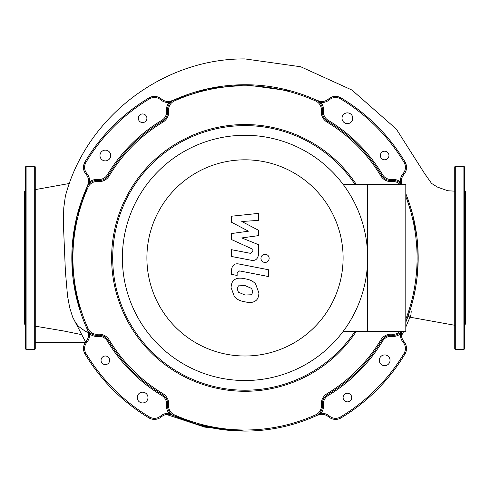 <?xml version="1.0" encoding="UTF-8"?>
<svg xmlns="http://www.w3.org/2000/svg" width="490" height="490" viewBox="0 0 490 490"><rect width="100%" height="100%" fill="white"/><g stroke="black" fill="none" stroke-linecap="round" stroke-linejoin="round"><path stroke-width="0.73" d="M34.717 349.333A0.539 0.539 0 0 0 35.256 348.794L35.256 167.017A0.539 0.539 0 0 0 34.717 166.478L34.717 349.333L26.111 349.333A0.539 0.539 0 0 1 25.578 348.794L25.578 167.017A0.539 0.539 0 0 1 26.111 166.478L34.717 166.478M25.578 325.133L24.5 324.055L24.5 191.755L25.578 190.684M454.745 167.017A0.539 0.539 0 0 1 455.284 166.478L455.284 349.333A0.539 0.539 0 0 1 454.745 348.794L454.745 167.017M463.889 166.478A0.539 0.539 0 0 1 464.422 167.017L464.422 348.794A0.539 0.539 0 0 1 463.889 349.333L463.889 166.478L455.284 166.478M464.422 272.256L464.422 190.684L465.5 191.755L465.5 324.055L464.422 325.133L464.422 317.091M464.422 325.133L464.422 334.529M464.422 284.623L464.422 310.905M464.422 231.194L464.422 243.561M464.422 184.375L464.422 178.195M464.422 195.632L464.422 196.459M464.422 340.715L464.422 348.794M87.967 338.229L86.05 341.561A10.755 10.755 0 0 0 85.046 354.043A10.755 10.755 0 0 1 86.05 341.561A10.755 10.755 0 0 0 87.606 330.131L88.568 334.009L89.646 333.941L87.698 330.229A1.078 0.435 155.3 0 1 87.606 330.131L87.104 329.023A10.755 10.755 0 0 0 97.976 335.307A10.755 10.755 0 0 1 108.253 340.452A159.728 159.728 0 0 0 162.453 394.652A10.755 10.755 0 0 1 167.598 404.93A10.755 10.755 0 0 0 173.883 415.802L168.964 413.266A11.834 11.834 0 0 0 160.653 416.035A9.678 9.678 0 0 1 149.419 416.935A185.545 185.545 0 0 1 85.971 353.486A9.678 9.678 0 0 1 86.871 342.253A11.834 11.834 0 0 0 89.646 333.941A11.834 11.834 0 0 0 98.086 336.379L97.871 334.241A9.678 9.678 0 0 1 88.084 328.582A172.1 172.1 0 0 1 88.084 187.235A9.678 9.678 0 0 1 97.871 181.576A11.834 11.834 0 0 0 109.178 175.916A158.65 158.65 0 0 1 163.011 122.084A11.834 11.834 0 0 0 168.67 110.777A9.678 9.678 0 0 1 174.324 100.989A172.1 172.1 0 0 1 315.676 100.989A9.678 9.678 0 0 1 321.33 110.777A11.834 11.834 0 0 0 326.989 122.084A158.65 158.65 0 0 1 380.822 175.916A11.834 11.834 0 0 0 392.129 181.576L392.024 180.504A10.755 10.755 0 0 1 381.747 175.359A159.728 159.728 0 0 0 327.547 121.165A10.755 10.755 0 0 1 322.402 110.887A10.755 10.755 0 0 0 316.117 100.009L321.036 102.551A11.834 11.834 0 0 0 329.347 99.776A9.678 9.678 0 0 1 340.581 98.876A185.545 185.545 0 0 1 404.03 162.325L404.954 161.774A10.755 10.755 0 0 1 403.95 174.256A10.755 10.755 0 0 0 401.88 184.338L401.433 181.808A10.755 10.755 0 0 1 403.95 174.256L402.474 176.535M160.653 416.035L161.345 416.855A10.755 10.755 0 0 1 148.868 417.86A10.755 10.755 0 0 0 161.345 416.855A10.755 10.755 0 0 1 168.903 414.338L168.964 413.266A11.834 11.834 0 0 1 166.526 404.82L168.67 405.034A11.834 11.834 0 0 0 163.011 393.733L161.896 395.571A9.678 9.678 0 0 1 166.526 404.82M328.655 416.855A10.755 10.755 0 0 0 321.097 414.338A10.755 10.755 0 0 1 328.655 416.855A10.755 10.755 0 0 0 341.132 417.86A10.755 10.755 0 0 1 328.655 416.855L329.347 416.035A11.834 11.834 0 0 0 321.036 413.266L321.097 414.338L317.226 415.3A10.755 10.755 0 0 1 320.35 414.405M403.95 341.561A10.755 10.755 0 0 1 404.954 354.043A10.755 10.755 0 0 0 403.95 341.561A10.755 10.755 0 0 1 401.433 334.009L401.88 331.479A10.755 10.755 0 0 0 401.433 334.009L400.355 333.941A11.834 11.834 0 0 0 403.129 342.253L403.95 341.561M329.347 99.776L328.655 98.956C331.969 96.009 336.128 95.672 341.132 97.957A10.755 10.755 0 0 0 328.655 98.956A10.755 10.755 0 0 1 321.097 101.479L317.226 100.517A10.755 10.755 0 0 0 321.097 101.479L321.036 102.551A11.834 11.834 0 0 1 323.474 110.991L321.33 110.777M80.078 310.727L73.212 279.784L72.104 248.105L76.789 216.739L87.698 185.588A1.078 0.435 -155.3 0 0 87.606 185.679A10.755 10.755 0 0 0 88.568 181.808L87.606 185.679L88.286 183.732M245 59.045L245 58.923C163.28 58.212 85.866 117.288 65.317 196.441L63.755 207.907L63.516 226.79L65.403 271.472L67.534 296.021L69.709 307.714L72.667 317.11L85.628 342.094M86.05 174.256C83.031 170.636 82.7 166.478 85.046 161.774C101.05 135.338 122.322 114.066 148.868 97.957L151.508 96.818L155.244 96.45L157.364 96.83L161.345 98.956A10.755 10.755 0 0 0 148.868 97.957A186.617 186.617 0 0 0 85.046 161.774A10.755 10.755 0 0 0 86.05 174.256A10.755 10.755 0 0 1 88.568 181.808L89.646 181.87A11.834 11.834 0 0 0 86.871 173.558L86.05 174.256M86.871 173.558A9.678 9.678 0 0 1 85.971 162.325A185.545 185.545 0 0 1 149.419 98.876A9.678 9.678 0 0 1 160.653 99.776A11.834 11.834 0 0 0 168.964 102.551L173.883 100.009L208.624 88.598L245 84.733L291.648 91.134M454.745 191.155L447.793 190.757L437.368 187.064L431.543 183.389L424.463 173.325L396.324 129.078L351.93 90.038L300.756 66.769L245 58.923L245 84.733M72.667 317.11L75.834 323.075L78.602 326.438L85.052 331.099L88.39 332.569M407.999 316.393L410.106 316.019L410.926 314.868L411.208 311.536L410.687 308.271L405.806 322.181A173.172 173.172 0 0 0 405.806 193.636L409.732 204.502L412.801 215.11L416.782 235.978L417.572 243.463L418.166 259.192L417.186 276.354L415.771 286.632L413.248 298.918L410.687 308.271M166.453 414.479L204.808 427.127L244.884 431.077M244.706 431.077L228.138 430.257L197.158 424.34L172.707 415.269M341.132 97.957C367.635 114.017 388.907 135.295 404.954 161.774C407.27 166.545 406.939 170.704 403.95 174.256A10.755 10.755 0 0 0 404.954 161.774A186.617 186.617 0 0 0 341.132 97.957L340.581 98.876M454.745 325.268L410.032 317.195M367.623 257.905A122.623 122.623 0 0 0 245 135.289A122.623 122.623 0 0 0 122.378 257.905A122.623 122.623 0 0 0 245 380.528A122.623 122.623 0 0 0 367.623 257.905L367.623 184.338L405.806 184.338L405.806 331.479L367.623 331.479L367.623 257.905M146.902 257.905A98.098 98.098 0 0 1 245 159.814A98.098 98.098 0 0 1 343.098 257.905A98.098 98.098 0 0 1 245 356.003A98.098 98.098 0 0 1 146.902 257.905M343.098 331.479L367.623 331.479L367.623 184.338L343.098 184.338M101.54 159.311A5.378 5.378 0 0 0 109.148 159.311A5.378 5.378 0 0 0 109.148 151.704A5.378 5.378 0 0 0 101.54 151.704A5.378 5.378 0 0 0 101.54 159.311M343.594 122.053A5.378 5.378 0 0 0 351.201 122.053A5.378 5.378 0 0 0 351.201 114.452A5.378 5.378 0 0 0 343.594 114.452A5.378 5.378 0 0 0 343.594 122.053M380.853 364.107A5.378 5.378 0 0 0 388.46 364.107A5.378 5.378 0 0 0 388.46 356.506A5.378 5.378 0 0 0 380.853 356.506A5.378 5.378 0 0 0 380.853 364.107M138.799 401.365A5.378 5.378 0 0 0 146.406 401.365A5.378 5.378 0 0 0 146.406 393.758A5.378 5.378 0 0 0 138.799 393.758A5.378 5.378 0 0 0 138.799 401.365M139.558 121.293A4.3 4.3 0 0 0 145.646 121.293A4.3 4.3 0 0 0 145.646 115.211A4.3 4.3 0 0 0 139.558 115.211A4.3 4.3 0 0 0 139.558 121.293M381.612 158.552A4.3 4.3 0 0 0 387.694 158.552A4.3 4.3 0 0 0 387.694 152.464A4.3 4.3 0 0 0 381.612 152.464A4.3 4.3 0 0 0 381.612 158.552M344.354 400.606A4.3 4.3 0 0 0 350.442 400.606A4.3 4.3 0 0 0 350.442 394.517A4.3 4.3 0 0 0 344.354 394.517A4.3 4.3 0 0 0 344.354 400.606M102.306 363.347A4.3 4.3 0 0 0 108.388 363.347A4.3 4.3 0 0 0 108.388 357.265A4.3 4.3 0 0 0 102.306 357.265A4.3 4.3 0 0 0 102.306 363.347M356.248 184.338A133.378 133.378 0 0 0 150.687 163.599A133.378 133.378 0 0 0 150.687 352.218A133.378 133.378 0 0 0 356.248 331.479M354.956 331.479A132.3 132.3 0 0 1 151.447 351.459A132.3 132.3 0 0 1 151.447 164.358A132.3 132.3 0 0 1 354.956 184.338M87.698 330.229L87.104 329.023L88.084 328.582M85.971 353.486L85.046 354.043A186.617 186.617 0 0 0 148.868 417.86L149.419 416.935M168.903 414.338L172.774 415.3A1.078 0.435 -65.3 0 1 172.682 415.208M172.774 415.3L173.883 415.802A173.172 173.172 0 0 0 316.117 415.802L317.226 415.3A1.078 0.435 65.3 0 0 317.318 415.208L316.117 415.802A10.755 10.755 0 0 0 322.402 404.93A10.755 10.755 0 0 1 327.547 394.652A159.728 159.728 0 0 0 381.747 340.452A10.755 10.755 0 0 1 392.024 335.307A10.755 10.755 0 0 0 401.365 331.479M87.606 185.679L87.104 186.794A173.172 173.172 0 0 0 87.104 329.023M87.698 185.588L89.646 181.87A11.834 11.834 0 0 1 98.086 179.438A9.678 9.678 0 0 0 107.335 174.808A160.806 160.806 0 0 1 161.896 120.24A9.678 9.678 0 0 0 166.526 110.991A11.834 11.834 0 0 1 168.964 102.551L168.903 101.479A10.755 10.755 0 0 1 161.345 98.956L160.653 99.776M172.682 100.603A1.078 0.435 -114.7 0 1 172.774 100.517L168.903 101.479M317.318 100.603A1.078 0.435 114.7 0 0 317.226 100.517L316.117 100.009A173.172 173.172 0 0 0 173.883 100.009L172.774 100.517M315.676 100.989L316.117 100.009A173.172 173.172 0 0 0 173.883 100.009A10.755 10.755 0 0 0 167.598 110.887A10.755 10.755 0 0 1 162.453 121.165A159.728 159.728 0 0 0 108.253 175.359A10.755 10.755 0 0 1 97.976 180.504A10.755 10.755 0 0 0 87.104 186.794L88.084 187.235M401.616 331.479L400.355 333.941A11.834 11.834 0 0 1 391.914 336.379A9.678 9.678 0 0 0 382.666 341.009A160.806 160.806 0 0 1 328.104 395.571A9.678 9.678 0 0 0 323.474 404.82A11.834 11.834 0 0 1 321.036 413.266L317.318 415.208M341.132 417.86A186.617 186.617 0 0 0 404.954 354.043L404.03 353.486A185.545 185.545 0 0 1 340.581 416.935L341.132 417.86M404.03 162.325A9.678 9.678 0 0 1 403.129 173.558A11.834 11.834 0 0 0 400.355 181.87L401.433 181.808M401.365 184.338A10.755 10.755 0 0 0 392.024 180.504L391.914 179.438A11.834 11.834 0 0 1 400.355 181.87L401.616 184.338M252.816 291.801L251.609 294.753L245.025 295.041L238.391 292.187L237.191 288.763L238.391 285.866L245.025 285.584L251.609 288.432L252.816 291.801M245.025 278.798C249.722 279.508 253.238 281.217 255.584 283.93L258.928 292.989C258.702 296.94 257.587 299.543 255.584 300.799C253.238 302.6 249.722 302.943 245.025 301.834C240.29 301.111 236.75 299.396 234.416 296.689L231.072 287.575C231.298 283.643 232.413 281.058 234.416 279.815C236.75 278.014 240.29 277.677 245.025 278.798M239.175 264.055L268.594 269.769L268.594 276.562L239.592 270.927L237.136 272.85L237.136 275.46L231.384 274.345L231.384 270.48C232.052 265.17 234.643 263.026 239.175 264.055M265.053 262.487C262.542 262.254 261.17 260.876 260.937 258.371C261.17 255.86 262.542 254.488 265.053 254.249C267.565 254.488 268.943 255.86 269.175 258.371C268.943 260.876 267.565 262.254 265.053 262.487M248.473 231.188L231.384 222.178L231.384 216.237L258.616 213.371L258.616 220.378L241.784 221.498L258.616 230.306L258.616 235.617L241.784 237.932L258.616 244.731L258.628 253.734C257.991 259.051 255.406 261.201 250.874 260.196L231.372 256.454L231.372 249.667L250.427 253.324L252.871 251.388L252.871 249.275L231.384 239.5L231.384 233.565L248.473 231.188M26.111 349.333L26.111 166.478M86.05 341.561L86.871 342.253M173.883 415.802A173.172 173.172 0 0 0 316.117 415.802L315.676 414.822A172.1 172.1 0 0 1 174.324 414.822L173.883 415.802M85.971 162.325L85.046 161.774M149.419 98.876L148.868 97.957M168.67 110.777L166.526 110.991M97.871 181.576L98.086 179.438M403.129 342.253A9.678 9.678 0 0 1 404.03 353.486M340.581 416.935A9.678 9.678 0 0 1 329.347 416.035M399.907 331.479A9.678 9.678 0 0 1 392.129 334.241A11.834 11.834 0 0 0 380.822 339.895A158.65 158.65 0 0 1 326.989 393.733A11.834 11.834 0 0 0 321.33 405.034L323.474 404.82M392.129 334.241L391.914 336.379M403.129 173.558L403.95 174.256M380.822 339.895L382.666 341.009M326.989 393.733L328.104 395.571M326.989 122.084L328.104 120.24A9.678 9.678 0 0 1 323.474 110.991M380.822 175.916L382.666 174.808A160.806 160.806 0 0 0 328.104 120.24M391.914 179.438A9.678 9.678 0 0 1 382.666 174.808M109.178 175.916L107.335 174.808M163.011 122.084L161.896 120.24M98.086 336.379A9.678 9.678 0 0 1 107.335 341.009L109.178 339.895A11.834 11.834 0 0 0 97.871 334.241M107.335 341.009A160.806 160.806 0 0 0 161.896 395.571M392.129 181.576A9.678 9.678 0 0 1 399.907 184.338M405.806 196.588A172.1 172.1 0 0 1 405.806 319.223M173.883 100.009L174.324 100.989M321.33 405.034A9.678 9.678 0 0 1 315.676 414.822M174.324 414.822A9.678 9.678 0 0 1 168.67 405.034M163.011 393.733A158.65 158.65 0 0 1 109.178 339.895M463.889 349.333L455.284 349.333M410.926 314.868L405.806 327.044M403.668 331.479L401.469 335.754M35.256 326.175L63.535 330.946L80.936 334.486M35.256 189.612L69.415 183.474M85.395 342.265L35.256 342.259L85.395 342.265"/></g></svg>

